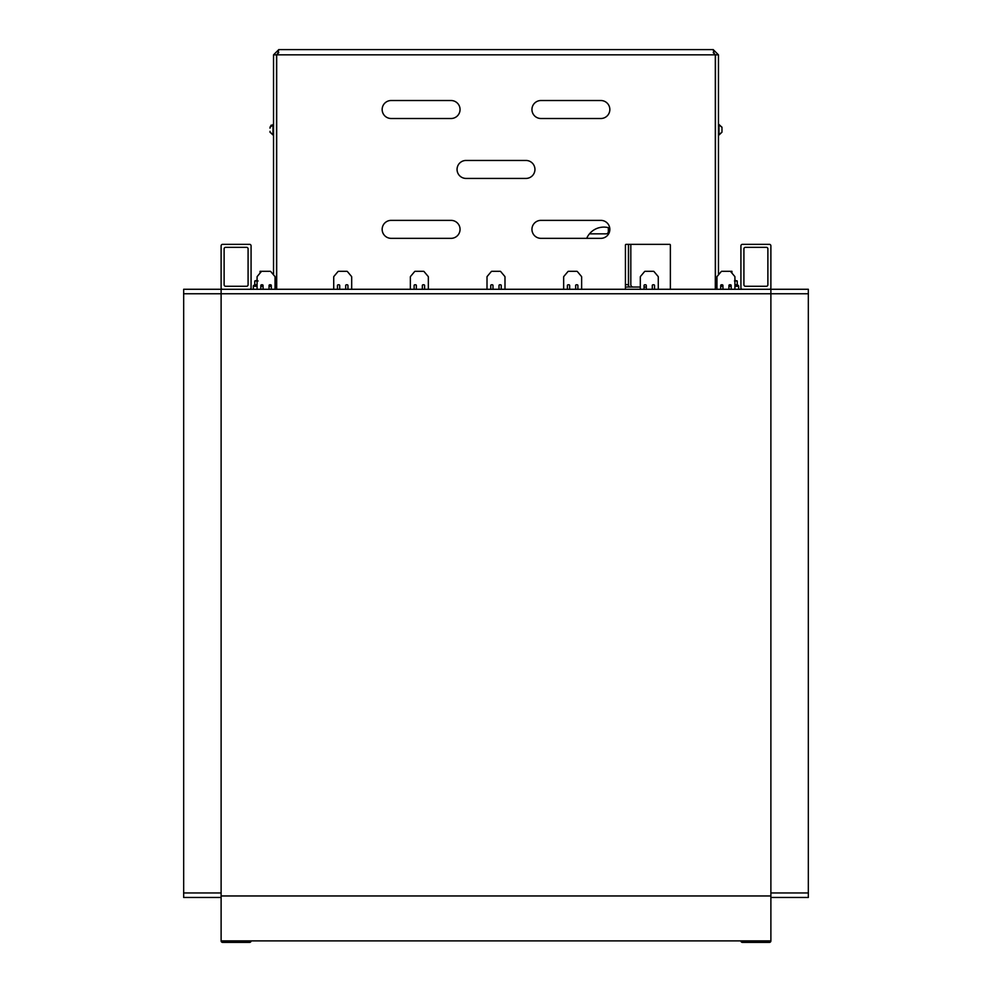 <?xml version="1.0" encoding="UTF-8"?>
<svg xmlns="http://www.w3.org/2000/svg" width="992" height="992" viewBox="0 0 992 992"><rect width="100%" height="100%" fill="white"/><g stroke="black" fill="none" stroke-linecap="round" stroke-linejoin="round"><path stroke-width="1.49" d="M770.883 897.462L808.331 897.462L808.331 892.961L770.883 892.961L808.331 892.961L808.331 289.28L183.669 289.28L183.669 892.961L221.117 892.961L183.669 892.961L183.669 897.462L221.117 897.462M770.883 289.28L770.883 293.768L808.331 293.768L183.669 293.768L221.117 293.768L221.117 940.9A1.5 1.5 0 0 0 222.617 942.4L249.587 942.4A1.5 1.5 0 0 0 251.075 940.9M221.117 289.28L221.117 293.768M734.923 284.865A18.749 8.469 -90 0 1 737.056 284.94A18.749 8.469 -90 0 1 737.23 285.002L737.23 280.972L734.923 280.29L734.923 276.929A0.744 0.744 0 0 0 734.75 276.446L731.935 273.085L731.935 271.3L725.946 271.3M734.75 276.446L730.658 271.572A0.744 0.744 0 0 0 730.087 271.3L721.792 271.3A0.744 0.744 0 0 0 721.221 271.572L718.456 274.871L718.456 54.845L713.211 49.6L278.789 49.6L277.599 54.845L276.694 54.845L276.694 289.28M718.456 54.845L715.455 54.845L715.455 284.034A5.245 5.245 0 0 0 716.956 287.705L716.956 289.118A0.744 0.744 0 0 0 716.968 289.28M720.7 289.28L720.7 285.535A0.744 0.744 0 0 1 721.444 284.778L722.201 284.778A0.744 0.744 0 0 1 722.945 285.535L722.945 289.28M269.055 289.28L269.055 285.535A0.744 0.744 0 0 1 269.799 284.778L270.556 284.778A0.744 0.744 0 0 1 271.3 285.535L271.3 286.279L269.055 286.279M275.032 289.28A0.744 0.744 0 0 0 275.044 289.118L275.044 287.705A5.245 5.245 0 0 0 276.545 284.034L276.545 54.845L278.789 52.601M278.789 49.6L273.544 54.845L273.544 274.871L270.779 271.572A0.744 0.744 0 0 0 270.208 271.3L260.065 271.3L260.065 273.085L257.25 276.446A0.744 0.744 0 0 0 257.077 276.929L257.077 280.29L254.77 280.972L258.081 280.972M728.934 289.28L728.934 285.535A0.744 0.744 0 0 1 729.69 284.778L730.434 284.778A0.744 0.744 0 0 1 731.178 285.535L731.178 289.28M734.911 289.28A0.744 0.744 0 0 0 734.923 289.118L734.923 276.929M721.221 271.572L717.129 276.446A0.744 0.744 0 0 0 716.956 276.929L716.956 289.118M720.7 285.535A0.744 0.744 0 0 1 721.444 284.778M722.201 284.778A0.744 0.744 0 0 1 722.945 285.535M652.29 289.28L652.29 285.535A0.744 0.744 0 0 1 653.034 284.778L653.79 284.778A0.744 0.744 0 0 1 654.534 285.535L654.534 289.28M658.266 289.28A0.744 0.744 0 0 0 658.279 289.118L658.279 276.929A0.744 0.744 0 0 0 658.105 276.446L654.013 271.572A0.744 0.744 0 0 0 653.443 271.3L645.147 271.3A0.744 0.744 0 0 0 644.577 271.572L640.485 276.446A0.744 0.744 0 0 0 640.311 276.929L640.311 289.118A0.744 0.744 0 0 0 640.324 289.28M644.056 289.28L644.056 285.535A0.744 0.744 0 0 1 644.8 284.778L645.544 284.778A0.744 0.744 0 0 1 646.3 285.535L646.3 289.28M575.645 289.28L575.645 285.535A0.744 0.744 0 0 1 576.389 284.778L577.146 284.778A0.744 0.744 0 0 1 577.89 285.535L577.89 289.28M581.622 289.28A0.744 0.744 0 0 0 581.634 289.118L581.634 276.929A0.744 0.744 0 0 0 581.461 276.446L577.369 271.572A0.744 0.744 0 0 0 576.786 271.3L568.503 271.3A0.744 0.744 0 0 0 567.932 271.572L563.84 276.446A0.744 0.744 0 0 0 563.654 276.929L563.654 289.118A0.744 0.744 0 0 0 563.679 289.28M567.399 289.28L567.399 285.535A0.744 0.744 0 0 1 568.156 284.778L568.9 284.778A0.744 0.744 0 0 1 569.656 285.535L569.656 289.28M499.001 289.28L499.001 285.535A0.744 0.744 0 0 1 499.745 284.778L500.489 284.778A0.744 0.744 0 0 1 501.245 285.535L501.245 289.28M504.965 289.28A0.744 0.744 0 0 0 504.99 289.118L504.99 276.929A0.744 0.744 0 0 0 504.816 276.446L500.724 271.572A0.744 0.744 0 0 0 500.142 271.3L491.858 271.3A0.744 0.744 0 0 0 491.276 271.572L487.184 276.446A0.744 0.744 0 0 0 487.01 276.929L487.01 289.118A0.744 0.744 0 0 0 487.035 289.28M490.755 289.28L490.755 285.535A0.744 0.744 0 0 1 491.511 284.778L492.255 284.778A0.744 0.744 0 0 1 492.999 285.535L492.999 289.28M422.344 289.28L422.344 285.535A0.744 0.744 0 0 1 423.1 284.778L423.844 284.778A0.744 0.744 0 0 1 424.601 285.535L424.601 289.28M428.321 289.28A0.744 0.744 0 0 0 428.346 289.118L428.346 276.929A0.744 0.744 0 0 0 428.16 276.446L424.068 271.572A0.744 0.744 0 0 0 423.497 271.3L415.214 271.3A0.744 0.744 0 0 0 414.631 271.572L410.539 276.446A0.744 0.744 0 0 0 410.366 276.929L410.366 289.118A0.744 0.744 0 0 0 410.378 289.28M414.11 289.28L414.11 285.535A0.744 0.744 0 0 1 414.854 284.778L415.611 284.778A0.744 0.744 0 0 1 416.355 285.535L416.355 289.28M345.7 289.28L345.7 285.535A0.744 0.744 0 0 1 346.456 284.778L347.2 284.778A0.744 0.744 0 0 1 347.944 285.535L347.944 289.28M351.676 289.28A0.744 0.744 0 0 0 351.689 289.118L351.689 276.929A0.744 0.744 0 0 0 351.515 276.446L347.423 271.572A0.744 0.744 0 0 0 346.853 271.3L338.557 271.3A0.744 0.744 0 0 0 337.987 271.572L333.895 276.446A0.744 0.744 0 0 0 333.721 276.929L333.721 289.118A0.744 0.744 0 0 0 333.734 289.28M337.466 289.28L337.466 285.535A0.744 0.744 0 0 1 338.21 284.778L338.966 284.778A0.744 0.744 0 0 1 339.71 285.535L339.71 289.28M269.055 285.535A0.744 0.744 0 0 1 269.799 284.778M270.556 284.778A0.744 0.744 0 0 1 271.3 285.535L271.3 289.28M275.044 289.118L275.044 276.929A0.744 0.744 0 0 0 274.871 276.446L270.779 271.572M270.208 271.3L261.913 271.3A0.744 0.744 0 0 0 261.342 271.572L257.25 276.446M257.077 276.929L257.077 289.118A0.744 0.744 0 0 0 257.089 289.28M260.822 289.28L260.822 285.535A0.744 0.744 0 0 1 261.566 284.778L262.31 284.778A0.744 0.744 0 0 1 263.066 285.535L263.066 289.28M740.925 940.9A1.5 1.5 0 0 0 742.413 942.4L769.383 942.4A1.5 1.5 0 0 0 770.883 940.9L221.117 940.9M221.117 287.779A1.5 1.5 0 0 0 222.617 289.28L249.587 289.28A1.5 1.5 0 0 0 251.075 287.779L251.075 245.842A1.5 1.5 0 0 0 249.587 244.342L222.617 244.342A1.5 1.5 0 0 0 221.117 245.842L221.117 287.779M224.118 284.778A1.5 1.5 0 0 0 225.618 286.279L246.586 286.279A1.5 1.5 0 0 0 248.087 284.778L248.087 248.831A1.5 1.5 0 0 0 246.586 247.33L225.618 247.33A1.5 1.5 0 0 0 224.118 248.831L224.118 284.778M740.925 287.779A1.5 1.5 0 0 0 742.413 289.28L769.383 289.28A1.5 1.5 0 0 0 770.883 287.779L770.883 245.842A1.5 1.5 0 0 0 769.383 244.342L742.413 244.342A1.5 1.5 0 0 0 740.925 245.842L740.925 287.779M743.913 284.778A1.5 1.5 0 0 0 745.414 286.279L766.382 286.279A1.5 1.5 0 0 0 767.882 284.778L767.882 248.831A1.5 1.5 0 0 0 766.382 247.33L745.414 247.33A1.5 1.5 0 0 0 743.913 248.831L743.913 284.778M715.455 54.845L713.211 52.601M277.909 52.774L277.599 54.845L715.306 54.845L715.306 289.28M720.7 286.279L722.945 286.279M728.934 286.279L731.178 286.279M738.668 289.28L738.668 286.279L734.923 286.279M253.332 289.28L253.332 286.279L257.077 286.279M263.066 286.279L260.822 286.279M713.211 49.6L714.401 54.845M451.062 118.507L391.146 118.507A8.99 8.99 0 0 1 382.156 109.517A8.99 8.99 0 0 1 391.146 100.527L451.062 100.527A8.99 8.99 0 0 1 460.052 109.517A8.99 8.99 0 0 1 451.062 118.507M525.958 178.424L466.042 178.424A8.99 8.99 0 0 1 457.052 169.434A8.99 8.99 0 0 1 466.042 160.456L525.958 160.456A8.99 8.99 0 0 1 534.948 169.434A8.99 8.99 0 0 1 525.958 178.424M540.938 100.527L600.854 100.527A8.99 8.99 0 0 1 609.844 109.517A8.99 8.99 0 0 1 600.854 118.507L540.938 118.507A8.99 8.99 0 0 1 531.948 109.517A8.99 8.99 0 0 1 540.938 100.527M391.146 220.373L451.062 220.373A8.99 8.99 0 0 1 460.052 229.363A8.99 8.99 0 0 1 451.062 238.34L391.146 238.34A8.99 8.99 0 0 1 382.156 229.363A8.99 8.99 0 0 1 391.146 220.373M600.854 238.34L540.938 238.34A8.99 8.99 0 0 1 531.948 229.363A8.99 8.99 0 0 1 540.938 220.373L600.854 220.373A8.99 8.99 0 0 1 609.844 229.363A8.99 8.99 0 0 1 600.854 238.34M671.113 289.28A0.744 0.744 0 0 1 670.369 288.523L670.369 245.086A0.744 0.744 0 0 0 669.612 244.342L626.175 244.342A0.744 0.744 0 0 0 625.431 245.086L625.431 288.523A0.744 0.744 0 0 1 624.675 289.28M273.544 54.845L276.545 54.845M715.306 142.03A3.745 3.745 0 0 0 715.455 140.976M276.545 140.976A3.745 3.745 0 0 0 276.694 142.03M721.978 128.749L721.978 131.316M721.978 127.174L721.978 128.166M270.022 128.166L270.022 127.174M270.022 131.316L270.022 132.32M770.883 293.768L770.883 895.962L221.117 895.962L770.883 895.962L770.883 940.9M256.42 280.5L255.589 280.637M257.077 284.791A18.749 10.255 90 0 0 254.77 285.002L254.77 280.972M737.23 280.972L734.489 280.972M729.318 284.878A18.749 18.724 -90 0 1 730.41 284.778M589.471 233.852L606.1 233.852A2.244 2.244 0 0 0 608.344 231.607L608.344 227.664M630.813 244.342L630.813 284.63A2.393 2.393 0 0 0 633.218 287.035M628.568 244.342L628.568 284.63A4.638 4.638 0 0 0 629.238 287.035M609.758 228.061A18.724 18.724 0 0 0 586.694 238.34M628.42 244.342L628.42 287.035M625.431 287.035L640.311 287.035M644.056 287.035L646.3 287.035M718.456 134.986L721.99 132.172L719.002 134.986L721.99 132.172L719.002 134.986L719.002 124.496L721.99 127.311L718.456 124.496M273.544 124.496L270.01 127.311L272.998 124.496L272.998 134.986L270.01 132.172L273.544 134.986M257.077 285.832L253.332 285.832L257.077 285.423M263.066 285.832L260.822 285.832M260.822 285.423L263.054 285.423M738.668 286.279L734.923 285.832M731.178 285.832L728.934 285.832M728.946 285.423L731.178 285.423M734.923 285.423L738.395 285.423A19.468 19.468 0 0 0 737.056 284.94M625.431 284.63L628.42 284.63M721.99 127.311L719.002 124.496M721.99 132.172L719.002 134.986M270.01 127.311L271.2 125.091L270.01 127.311L272.998 124.496M270.01 132.172L272.998 134.986M253.332 286.279L253.605 285.423A19.468 19.468 0 0 1 254.77 285.002"/></g></svg>
